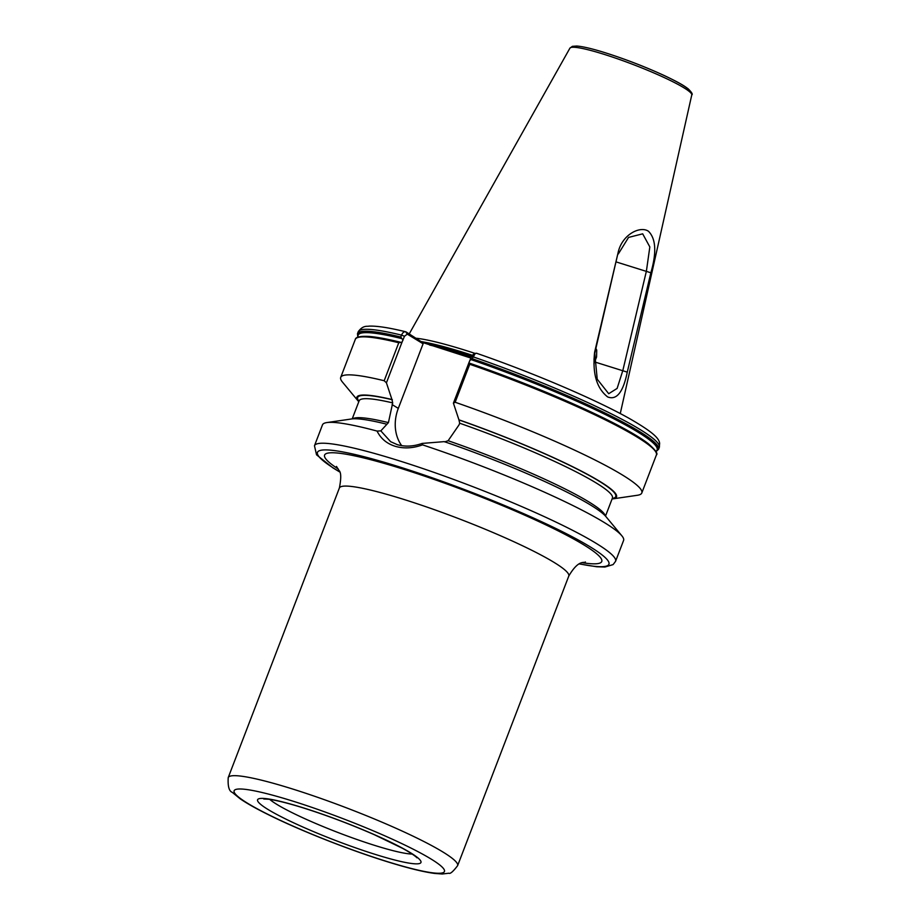 <?xml version="1.0" encoding="UTF-8"?>
<svg xmlns="http://www.w3.org/2000/svg" width="920" height="920" viewBox="0 0 920 920"><rect width="100%" height="100%" fill="white"/><g stroke="black" fill="none" stroke-linecap="round" stroke-linejoin="round"><path stroke-width="1.38" d="M469.004 362.514L469.74 364.274L455.159 402.258L453.41 403.144L469.004 362.514L471.477 356.58L474.272 354.453M386.423 382.823L384.18 380.73L398.774 342.746L402.017 342.194L386.423 382.823L391.943 399.51A139.081 16.008 -159 0 0 358.34 401.223A139.081 16.008 -159 0 0 358.788 401.741M401.672 445.648A41.204 34.672 121.4 0 1 398.303 408.376L423.096 343.781L407.284 334.132L404.489 336.26L402.017 342.194M391.943 399.51L392.69 402.891L388.424 422.613L380.822 430.87L390.632 441.68L397.302 444.647C405.099 446.924 413.402 446.51 422.188 443.417L444.256 441.634A139.081 16.008 -159 0 1 605.946 516.626L621.851 535.797A161.253 18.561 -159 0 0 422.522 444.854C412.953 448.327 403.846 448.799 395.209 446.292C386.779 443.647 380.742 438.564 377.073 431.077A161.253 18.561 -159 0 0 326.887 422.567A161.253 18.561 -159 0 0 322.483 424.867L314.467 445.763L316.537 454.813L332.902 467.854L339.606 471.914M593.918 363.86L596.574 356.96L596.735 350.163L595.918 348.45M475.18 353.452A113.85 13.098 -159 0 0 459.712 348.553A113.85 13.098 -159 0 0 416.507 338.284M470.913 358.053L422.372 342.424L423.096 343.781M402.983 340.17L400.786 337.03L401.522 335.122C402.822 332.304 404.363 331.246 406.134 331.947L422.372 342.424M404.489 336.26L401.522 335.122A161.253 18.561 -159 0 0 358.202 331.821C363.112 324.599 368.126 326.761 368.736 326.14C376.602 325.772 388.895 327.647 405.628 331.752L407.284 334.132M384.18 380.73A161.253 18.561 -159 0 0 340.71 377.395A161.253 18.561 -159 0 0 342.435 382.053L358.34 401.223M422.188 443.417L422.522 444.854M579.37 563.948L596.781 566.766L604.923 567.03L613.099 564.592L615.56 561.338L623.576 540.454A161.253 18.561 -159 0 0 621.851 535.797M476.686 353.349L475.398 353.337L472.132 358.673L469.97 360.49M612.076 498.973A139.081 16.008 -159 0 0 612.755 498.881L637.399 495.27A161.253 18.561 -159 0 0 641.803 492.97A161.253 18.561 -159 0 0 455.159 402.258M612.755 498.881A139.081 16.008 -159 0 0 458.93 419.83L453.41 403.144M444.671 441.887L448.132 440.714L459.046 424.867L459.678 423.211L458.93 419.83M386.848 424.223A139.081 16.008 -159 0 0 351.532 418.968L326.887 422.567M377.073 431.077L380.822 430.87M618.079 252.77C621.817 234.738 640.009 225.503 648.462 231.253C655.937 238.683 656.742 252.528 650.854 272.78L627.268 372.14C623.173 392.184 616.641 400.453 607.671 396.945C596.654 388.32 592.307 373.405 594.619 352.21L618.079 252.77L594.745 353.337L597.23 379.201L608.706 393.714L617.124 388.424L622.84 370.484L646.404 271.101L649.831 246.928L642.678 233.829L628.556 237.417L618.32 253.954M594.745 353.337L594.619 352.21M594.665 361.94L627.268 372.14M650.854 272.78L616.423 262.005M647.852 443.336A160.126 18.423 -159 0 0 647.692 443.221A160.126 18.423 -159 0 0 469.395 363.135M400.637 342.274A160.126 18.423 -159 0 0 369.622 336.478A160.126 18.423 -159 0 0 369.426 336.467M392.058 404.558L398.303 408.376M379.626 855.749A87.515 10.074 21 0 1 268.145 809.554A87.515 10.074 21 0 1 298.919 806.495A87.515 10.074 21 0 1 410.4 852.69A87.515 10.074 21 0 1 379.626 855.749M269.755 799.388A79.833 9.188 -159 0 0 378.752 846.653A79.833 9.188 -159 0 0 412.16 854.047M595.907 358.708A70.76 8.142 21 0 1 593.952 359.087M338.296 469.039A148.453 17.089 21 0 1 394.737 466.509A148.453 17.089 21 0 1 562.396 533.025A148.453 17.089 21 0 1 582.268 562.695M568.778 576.058A122.866 14.145 -159 0 0 514.038 541.799A122.866 14.145 -159 0 0 397.428 497.455A122.866 14.145 -159 0 0 339.376 488.002L228.217 777.595A122.866 14.145 21 0 1 286.258 787.048A122.866 14.145 21 0 1 402.868 831.393A122.866 14.145 21 0 1 457.619 865.651L568.778 576.058C579.014 558.509 584.672 563.569 585.396 561.971L585.373 561.971M287.339 799.422A112.62 12.96 -159 0 0 247.733 803.356A112.62 12.96 -159 0 0 391.207 862.822A112.62 12.96 -159 0 0 430.813 858.877A112.62 12.96 -159 0 0 287.339 799.422M615.56 561.338A161.253 18.561 -159 0 0 543.708 516.361A161.253 18.561 -159 0 0 390.655 458.16A161.253 18.561 -159 0 0 314.467 445.763M579.508 563.879A156.136 17.974 -159 0 0 572.941 537.119A156.136 17.974 -159 0 0 391.195 464.358A156.136 17.974 -159 0 0 339.549 471.764M471.373 356.834A113.091 13.018 -159 0 0 458.516 352.785A113.091 13.018 -159 0 0 429.72 345.069M471.902 355.683A113.091 13.018 -159 0 0 458.965 351.612A113.091 13.018 -159 0 0 422.245 342.309M472.224 355.235A113.171 13.029 -159 0 0 459.114 351.106A113.171 13.029 -159 0 0 421.417 341.63M569.917 48.162L572.401 46.322L576.794 46.034C582.371 46.448 590.928 48.404 602.473 51.899C623.863 58.535 644.713 66.539 665.045 75.912C680.8 83.467 684.284 85.939 688.183 88.837C691.771 92.368 692.967 94.403 691.771 94.932A65.274 7.51 -159 0 0 662.205 76.647A65.274 7.51 -159 0 0 600.702 53.291A65.274 7.51 -159 0 0 569.917 48.162L409.25 333.856M400.786 337.03A161.253 18.561 -159 0 0 357.478 333.73L358.202 331.821M401.338 338.284A160.54 18.48 -159 0 0 357.949 337.088M401.81 338.606A160.126 18.423 -159 0 0 358.167 337.007M400.05 342.194A160.54 18.48 -159 0 0 369.23 336.444C354.614 335.604 355.407 339.422 355.292 339.411L340.71 377.395M398.774 342.746A161.253 18.561 -159 0 0 355.292 339.411M392.368 399.763A138.218 15.904 -159 0 0 358.961 401.281M392.69 402.891A135.654 15.617 -159 0 0 359.145 400.809L359.202 400.671M388.424 422.613A135.654 15.617 -159 0 0 352.636 418.841M476.445 353.222C533.082 372.761 596.574 399.878 630.108 418.922C652.383 431.802 659.03 438.104 659.64 443.325L659.295 447.396A161.253 18.561 -159 0 0 472.868 356.753L471.477 356.58M659.295 447.396L658.559 449.305A161.253 18.561 -159 0 0 472.132 358.673M655.96 451.478A160.54 18.48 -159 0 0 471.362 359.524M655.856 451.283A160.126 18.423 -159 0 0 471.074 359.605M647.692 443.221L648.013 443.463A160.54 18.48 -159 0 0 469.614 363.296M648.013 443.463C655.442 449.903 658.226 453.744 656.385 454.986A161.253 18.561 -159 0 0 469.74 364.274M612.26 498.513A138.218 15.904 -159 0 0 459.356 420.084M612.49 497.892L612.432 498.042A135.654 15.617 -159 0 0 459.678 423.211M605.21 515.786A135.654 15.617 -159 0 0 448.132 440.714M690.103 92.207A62.732 7.222 -159 0 0 662.538 74.784A62.732 7.222 -159 0 0 602.646 51.98M263.775 798.997L268.663 799.238C275.517 800.124 285.775 802.608 299.414 806.713C323.909 814.257 348.853 823.572 374.244 834.67L402.5 848.32C415.621 855.554 417.231 858.095 416.875 857.762M228.217 777.595C227.711 786.266 229.045 791.177 232.242 792.338L240.269 798.882C247.031 803.505 256.381 808.76 268.306 814.66C301.346 831.151 353.303 851.506 391.874 863.121C409.756 868.549 423.947 871.976 434.435 873.413L442.244 874L448.902 873.218C450.19 874.103 453.1 871.585 457.619 865.651M357.846 337.134L357.478 333.73M359.145 400.809L352.21 418.876M656.006 451.582L658.559 449.305M656.385 454.986L641.803 492.97M612.432 498.042L605.498 516.108M691.771 94.932L620.264 413.574M339.376 488.002C341.285 478.227 341.159 472.385 339.02 470.476L336.478 466.428M475.398 353.337L473.144 354.441"/></g></svg>
